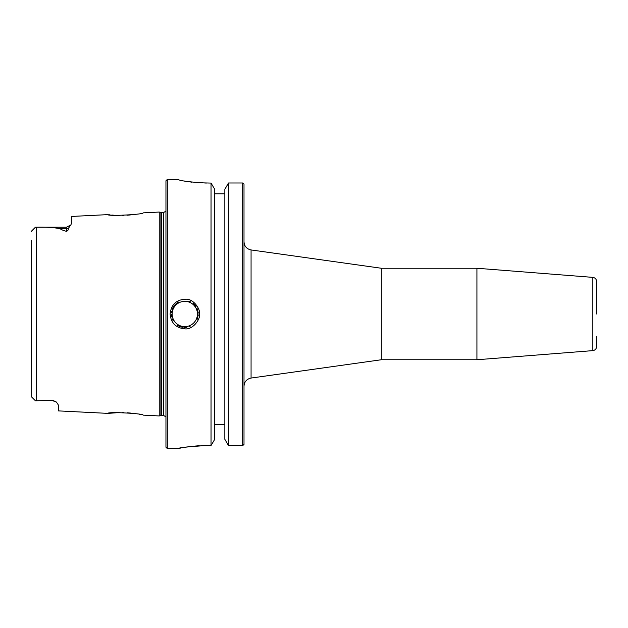 <?xml version="1.0" encoding="UTF-8"?>
<svg xmlns="http://www.w3.org/2000/svg" width="628" height="628" viewBox="0 0 628 628"><rect width="100%" height="100%" fill="white"/><g stroke="black" fill="none" stroke-linecap="round" stroke-linejoin="round"><path stroke-width="0.94" d="M251.067 249.944L381.306 268.25L381.306 359.75L251.067 378.056L251.067 249.944C246.702 248.986 244.347 246.278 244.002 241.819M244.002 444.467L244.002 184.122M596.6 314L596.6 281.462C596.396 279.115 595.14 277.757 592.824 277.372L592.824 350.628C595.14 350.243 596.396 348.885 596.6 346.538L596.6 336.671M592.824 277.372L476.919 268.25L476.919 359.75L592.824 350.628M214.737 424.465L224.832 424.465M206.329 445.535C190.19 446.414 180.833 447.411 178.25 448.541C178.878 447.701 188.235 446.704 206.329 445.535L211.039 445.535L214.737 439.302L214.737 189.303L211.039 183.078L197.475 182.748M242.659 182.991L228.521 182.991L224.832 189.303L224.832 439.302L228.521 445.605L242.659 445.605L242.659 182.991L243.97 184.083M224.832 193.801L214.737 193.801M243.978 444.491L242.659 445.605M167.307 179.443L165.957 180.786L165.957 447.215L167.307 448.557L167.307 179.443L178.171 179.443C179.828 180.817 189.209 182.018 206.329 183.078M192.05 182.214L184.483 181.029M171.358 314.636A13.455 13.455 0 0 0 171.656 316.912M172.315 319.032A13.455 13.455 0 0 0 173.195 320.814M177.237 325.131A13.455 13.455 0 0 0 179.671 326.442M179.953 326.552A13.455 13.455 0 0 0 183.078 327.345M184.554 327.455A13.455 13.455 0 0 0 186.799 327.306M189.161 326.725A13.455 13.455 0 0 0 190.072 326.379M197.106 319.44A13.455 13.455 0 0 0 197.49 318.474M197.773 317.564A13.455 13.455 0 0 0 197.938 316.897M198.11 315.97A13.455 13.455 0 0 0 198.189 315.287M198.189 312.728A13.455 13.455 0 0 0 198.103 311.998M197.961 311.198A13.455 13.455 0 0 0 197.742 310.334M197.53 309.651A13.455 13.455 0 0 0 197.035 308.411M196.117 306.723A13.455 13.455 0 0 0 193.251 303.528M191.014 302.068A13.455 13.455 0 0 0 188.84 301.165M178.705 301.997A13.455 13.455 0 0 0 176.272 303.583M175.903 303.897A13.455 13.455 0 0 0 172.127 309.455M171.562 311.59A13.455 13.455 0 0 0 171.397 312.736M198.252 314L199.476 314C200.63 309.345 193.534 298.708 185.896 299.211C176.405 299.548 171.146 304.478 170.117 314C170.981 323.004 175.879 327.949 184.797 328.829C192.702 330.053 200.748 319.063 199.476 314M123.802 215.396L122.538 215.428M119.218 215.435L114.822 215.271M113.778 215.2L111.768 215.035M110.096 214.87L108.958 214.737M108.204 214.643L108 214.619C106.964 216.409 144.197 214.501 143.074 212.861L159.229 212.052L159.229 415.948L143.074 415.139C144.204 413.507 106.964 411.591 108 413.381L119.249 412.565M134.934 214.391L132.343 214.737M130.279 214.964L126.903 215.239M31.4 240.343L31.69 397.045L35.435 400.79L52.933 400.397L56.465 402.116L58.31 404.942L58.31 410.893L108 413.381M108 214.619L71.765 216.432L71.765 222.712L70.909 224.761M31.628 231.033L35.435 227.21L66.387 227.21L70.658 225.107L68.468 228.27C68.452 229.911 67.753 230.931 66.387 231.316C63.098 230.421 60.995 229.526 60.084 228.639C52.995 227.43 45.138 226.959 36.51 227.218L35.435 227.21L31.4 231.661M127.123 412.777L130.381 413.043M131.966 413.216L134.188 413.507M139.22 414.331L140.264 414.535M122.436 412.572L123.763 412.604M178.603 448.47L181.1 447.968M182.324 447.74L188.581 446.744M192.074 446.312L199.249 445.723M211.039 445.535L211.039 183.078M35.435 400.79L31.706 397.061L35.435 400.79L52.933 400.397M228.521 182.991L228.521 445.605M172.151 314A12.646 12.646 0 0 1 191.124 303.049A12.646 12.646 0 0 1 191.124 324.951A12.646 12.646 0 0 1 172.151 314M36.51 400.782L36.51 227.218M66.395 227.21L66.387 228.639L60.084 228.639M68.468 228.27A5.385 4.796 0 0 1 66.387 228.639L66.387 231.316M161.592 415.406L161.592 212.594L163.547 212.594L163.547 415.406L160.894 415.5L160.894 212.5L159.229 212.052M251.067 378.056C246.702 379.014 244.347 381.722 244.002 386.181M381.306 359.75L476.919 359.75M381.306 268.25L476.919 268.25M167.307 448.557L178.171 448.557M35.435 227.21L31.706 230.939M66.387 227.21L70.658 225.107M53.953 400.892L56.347 402.014M56.465 402.116L52.933 400.79M160.894 415.5L159.229 415.948M161.592 212.594L160.894 212.5M163.547 212.594L165.957 211.087M163.547 415.406L165.957 416.914"/></g></svg>
